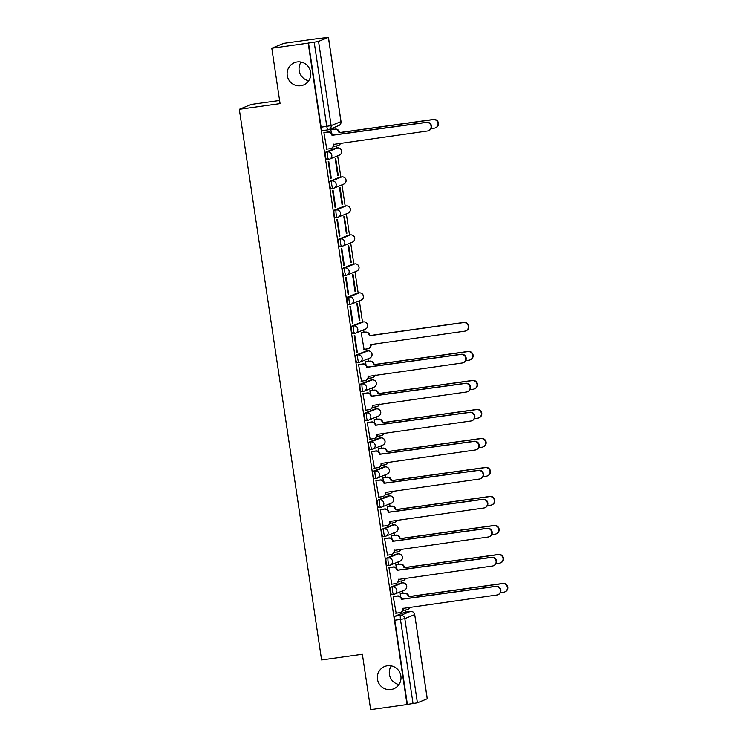 <?xml version="1.0" encoding="UTF-8"?>
<svg xmlns="http://www.w3.org/2000/svg" width="747" height="747" viewBox="0 0 747 747"><rect width="100%" height="100%" fill="white"/><g stroke="black" fill="none" stroke-linecap="round" stroke-linejoin="round"><path stroke-width="1.12" d="M387.422 665.745A12.045 11.803 67.8 0 1 393.753 688.79A12.045 11.803 67.8 0 1 377.795 680.713A12.045 11.803 67.8 0 1 387.422 665.745M297.185 61.945A12.045 11.803 67.8 0 1 303.515 84.99A12.045 11.803 67.8 0 1 287.558 76.922A12.045 11.803 67.8 0 1 297.185 61.945M400.429 583.192L390.606 587.207A3.763 0.728 82 0 0 390.466 591.213A3.763 0.728 82 0 0 391.68 594.659A3.763 0.728 82 0 0 391.717 594.649L393.65 594.379A3.763 0.728 -98 0 1 392.474 590.933A3.763 0.728 -98 0 1 392.614 586.927L402.446 582.912A3.763 0.728 -98 0 1 402.474 582.903L400.467 583.183A3.763 0.728 82 0 0 400.467 583.183A3.763 0.728 82 0 0 400.429 583.192L402.446 582.912A3.763 3.688 -112.2 0 1 404.426 590.111A3.763 3.763 0 0 0 402.474 582.903M396.171 554.181A3.763 0.728 82 0 0 396.134 554.181A3.763 0.728 82 0 0 396.097 554.19L386.264 558.214A3.763 0.728 82 0 0 386.134 562.211A3.763 0.728 82 0 0 387.348 565.656A3.763 0.728 82 0 0 387.376 565.647L389.318 565.376M391.83 525.188A3.763 0.728 82 0 0 391.802 525.188A3.763 0.728 82 0 0 391.764 525.197L381.932 529.212A3.763 0.728 82 0 0 381.792 533.209A3.763 0.728 82 0 0 383.015 536.654A3.763 0.728 82 0 0 383.043 536.645L384.985 536.374M387.497 496.185A3.763 0.728 82 0 0 387.46 496.185A3.763 0.728 82 0 0 387.432 496.195L377.599 500.21A3.763 0.728 82 0 0 377.459 504.216A3.763 0.728 82 0 0 378.673 507.652A3.763 0.728 82 0 0 378.71 507.643L380.653 507.372M383.164 467.183A3.763 0.728 82 0 0 383.127 467.183A3.763 0.728 82 0 0 383.09 467.192L373.267 471.208A3.763 0.728 82 0 0 373.127 475.213A3.763 0.728 82 0 0 374.34 478.659A3.763 0.728 82 0 0 374.378 478.65L376.32 478.379M378.757 438.19L368.934 442.205A3.763 0.728 82 0 0 368.794 446.211A3.763 0.728 82 0 0 370.008 449.657A3.763 0.728 82 0 0 370.045 449.647L371.987 449.377A3.763 0.728 -98 0 1 370.801 445.931A3.763 0.728 -98 0 1 370.942 441.925L380.774 437.91A3.763 0.728 -98 0 1 380.802 437.901L378.794 438.181A3.763 0.728 82 0 0 378.757 438.19L380.774 437.91A3.763 3.688 -112.2 0 1 382.753 445.109A3.763 3.763 0 0 0 380.802 437.901M374.424 409.197L364.601 413.212A3.763 0.728 82 0 0 364.461 417.209A3.763 0.728 82 0 0 365.675 420.654A3.763 0.728 82 0 0 365.713 420.645L367.645 420.374A3.763 0.728 -98 0 1 366.469 416.929A3.763 0.728 -98 0 1 366.609 412.932L376.441 408.908A3.763 0.728 -98 0 1 376.469 408.898L374.462 409.188A3.763 0.728 82 0 0 374.462 409.188A3.763 0.728 82 0 0 374.424 409.197L376.441 408.908A3.763 3.688 -112.2 0 1 378.421 416.116A3.763 3.763 0 0 0 376.469 408.898M370.167 380.186A3.763 0.728 82 0 0 370.129 380.186A3.763 0.728 82 0 0 370.092 380.195L360.259 384.21A3.763 0.728 82 0 0 360.129 388.216A3.763 0.728 82 0 0 361.343 391.652A3.763 0.728 82 0 0 361.371 391.643L363.313 391.372M365.825 351.183A3.763 0.728 82 0 0 365.797 351.183A3.763 0.728 82 0 0 365.759 351.193L355.927 355.208A3.763 0.728 82 0 0 355.787 359.214A3.763 0.728 82 0 0 357.01 362.659A3.763 0.728 82 0 0 357.038 362.65L358.98 362.37M361.492 322.181A3.763 0.728 82 0 0 361.455 322.181A3.763 0.728 82 0 0 361.427 322.19L351.594 326.206A3.763 0.728 82 0 0 351.454 330.211A3.763 0.728 82 0 0 352.668 333.657A3.763 0.728 82 0 0 352.705 333.648L354.648 333.377M357.159 293.179A3.763 0.728 82 0 0 357.122 293.179L347.262 297.213A3.763 0.728 82 0 0 347.122 301.209A3.763 0.728 82 0 0 348.335 304.655A3.763 0.728 82 0 0 348.373 304.645L350.315 304.374M352.827 264.186A3.763 0.728 82 0 0 352.789 264.186L342.929 268.21A3.763 0.728 82 0 0 342.789 272.207A3.763 0.728 82 0 0 344.003 275.652A3.763 0.728 82 0 0 344.04 275.643L345.982 275.372A3.763 0.728 -98 0 1 344.797 271.927A3.763 0.728 -98 0 1 344.937 267.93L354.769 263.915A3.763 0.728 -98 0 1 354.797 263.906L352.752 264.195A3.763 0.728 82 0 0 352.752 264.195L354.797 263.906A3.763 3.688 -112.2 0 1 356.749 271.114A3.763 3.763 0 0 0 354.797 263.906M348.419 235.193L338.596 239.208A3.763 0.728 82 0 0 338.456 243.214A3.763 0.728 82 0 0 339.67 246.65A3.763 0.728 82 0 0 339.708 246.641L341.64 246.37A3.763 0.728 -98 0 1 340.464 242.934A3.763 0.728 -98 0 1 340.604 238.928L350.436 234.913A3.763 0.728 -98 0 1 350.464 234.903L348.457 235.184A3.763 0.728 82 0 0 348.457 235.184A3.763 0.728 82 0 0 348.419 235.193L350.436 234.913A3.763 3.688 -112.2 0 1 352.416 242.112A3.763 3.763 0 0 0 350.464 234.903M344.162 206.181A3.763 0.728 82 0 0 344.124 206.181A3.763 0.728 82 0 0 344.087 206.191L334.254 210.206A3.763 0.728 82 0 0 334.124 214.212A3.763 0.728 82 0 0 335.338 217.657A3.763 0.728 82 0 0 335.366 217.648L337.308 217.377M339.82 177.179A3.763 0.728 82 0 0 339.792 177.179A3.763 0.728 82 0 0 339.754 177.188L329.922 181.213A3.763 0.728 82 0 0 329.782 185.209A3.763 0.728 82 0 0 331.005 188.655A3.763 0.728 82 0 0 331.033 188.646L332.975 188.375M335.487 148.186A3.763 0.728 82 0 0 335.45 148.186A3.763 0.728 82 0 0 335.422 148.195L325.589 152.211A3.763 0.728 82 0 0 325.449 156.207A3.763 0.728 82 0 0 326.663 159.653A3.763 0.728 82 0 0 326.7 159.643L328.643 159.372M398.973 684.551A12.045 11.803 67.8 0 1 391.335 665.866M308.735 80.76A12.045 11.803 67.8 0 1 301.097 62.066M405.845 612.036L405.537 609.972M403.044 593.305L402.68 590.83M401.512 583.034L401.204 580.97M398.711 564.312L398.347 561.828M397.18 554.041L396.872 551.968M394.379 535.31L394.005 532.826M392.847 525.038L392.539 522.975M390.046 506.307L389.673 503.823M388.515 496.036L388.197 493.972M385.713 477.305L385.34 474.831M384.173 467.034L383.865 464.97M381.381 448.303L381.007 445.828M379.84 438.041L379.532 435.968M377.039 419.31L376.675 416.826M375.508 409.039L375.199 406.975M372.706 390.308L372.342 387.824M371.175 380.036L370.867 377.973M368.374 361.305L368 358.831M366.842 351.034L366.534 348.97M364.041 332.303L363.668 329.829M362.51 322.041L359.335 300.826M358.168 293.039L355.002 271.824M353.835 264.036L350.67 242.822M349.503 235.034L346.337 213.829M345.17 206.032L341.995 184.826M340.837 177.039L337.663 155.824M336.505 148.037L336.197 145.973M333.704 129.306L333.47 127.756M320.108 38.368L328.447 37.35L318.549 41.412L331.136 125.627L340.968 121.612L328.381 37.397M279.611 100.481L251.216 104.449L239.301 109.323L280.078 103.628L271.796 48.228L308.184 43.139L407.031 704.561L370.652 709.65L362.37 654.251L321.593 659.946L239.301 109.323M271.796 48.228L283.711 43.354L320.099 38.274M427.228 698.818L414.706 614.566L427.293 698.772L417.405 702.834L407.386 704.421L394.799 620.215A3.763 0.728 -98 0 1 394.939 616.21L404.762 612.195L410.43 611.401A3.763 0.728 -98 0 1 410.467 611.391A3.763 0.728 -98 0 1 410.505 611.391M308.53 42.999L321.117 127.214A3.763 0.728 82 0 0 322.33 130.65A3.763 0.728 82 0 0 322.368 130.641L327.961 129.866A3.763 0.728 -98 0 1 326.784 126.42L314.198 42.206L308.184 43.139M314.198 42.206L318.549 41.412M324.45 132.471L323.909 132.583L326.794 149.148M338.214 175.256L335.711 158.523L335.188 158.737L337.691 175.47L338.214 175.256L337.672 175.33M331.266 178.094L328.764 161.371L328.241 161.576L330.744 178.309L331.266 178.094L330.725 178.169M342.546 204.258L340.044 187.525L339.521 187.74L342.023 204.473L342.546 204.258L342.005 204.333M335.599 207.096L333.097 190.364L332.574 190.578L335.076 207.311L335.599 207.096L335.058 207.171M346.879 233.26L344.376 216.527L343.853 216.742L346.356 233.475L346.879 233.26L346.337 233.335M339.932 236.099L337.429 219.366L336.916 219.581L339.409 236.313L339.932 236.099L339.39 236.173M351.211 262.262L348.709 245.53L348.195 245.744L350.688 262.468L351.211 262.262L350.67 262.337M344.264 265.101L341.771 248.368L341.248 248.583L343.751 265.306L344.264 265.101L343.723 265.176M355.544 291.255L353.051 274.532L352.528 274.737L355.03 291.47L355.544 291.255L355.002 291.33M348.606 294.094L346.104 277.37L345.581 277.576L348.083 294.309L348.606 294.094L348.065 294.169M359.886 320.258L357.383 303.525L356.861 303.74L359.363 320.472L359.886 320.258L359.344 320.332M352.939 323.096L350.436 306.363L349.913 306.578L352.416 323.311L352.939 323.096L352.397 323.171M361.735 332.63L361.193 332.742L364.078 349.316M357.271 352.098L354.769 335.366L354.246 335.58L356.749 352.313L357.271 352.098L356.73 352.173M366.067 361.632L365.526 361.744L366.011 364.956M359.12 364.471L358.579 364.583L361.473 381.147M370.4 390.634L369.858 390.737L370.344 393.958M363.453 393.473L362.921 393.576L365.806 410.15M374.733 419.627L374.2 419.739L374.677 422.951M367.785 422.466L367.253 422.578L370.138 439.152M379.065 448.63L378.533 448.742L379.009 451.954M372.118 451.468L371.586 451.58L374.471 468.154M383.398 477.632L382.866 477.744L383.342 480.956M376.451 480.47L375.918 480.582L378.804 497.157M387.74 506.634L387.198 506.737L387.684 509.958M380.793 509.473L380.251 509.575L383.146 526.149M392.072 535.627L391.531 535.739L392.016 538.951M385.125 538.466L384.584 538.578L387.478 555.152M396.405 564.629L395.863 564.741L396.349 567.953M389.458 567.468L388.926 567.58L391.811 584.154M400.737 593.632L400.205 593.744L400.681 596.956M393.79 596.47L393.258 596.582L396.143 613.156M331.388 129.633L330.856 129.745L331.332 132.957M359.139 292.899A3.763 3.763 0 0 1 361.081 300.117A3.763 3.688 -112.2 0 0 359.102 292.908L357.122 293.179A3.763 0.728 82 0 0 357.094 293.188L359.102 292.908A3.763 0.728 -98 0 1 359.139 292.899L349.269 296.933A3.763 3.688 67.8 0 1 353.49 300.135A3.763 3.688 -112.2 0 1 350.38 304.365A3.763 0.728 -98 0 1 350.352 304.374A3.763 0.728 -98 0 1 349.129 300.929A3.763 0.728 -98 0 1 349.269 296.933L347.262 297.213M326.392 149.204L330.267 148.662A3.763 3.688 -112.2 0 0 333.377 144.432L427.499 130.996A4.333 4.239 -112.2 0 0 430.954 125.617A4.333 4.239 -112.2 0 0 426.22 122.452L332.013 135.328A3.763 3.688 -112.2 0 0 327.802 132.126L328.25 131.939A3.763 3.688 67.8 0 1 332.462 135.142L426.668 122.265A4.333 4.239 67.8 0 1 428.946 130.548L428.498 130.734M333.797 144.096L333.825 144.255A3.763 3.688 67.8 0 1 331.593 148.251L331.136 148.429M324.039 132.527L328.25 131.939M323.918 132.667L327.802 132.126M330.986 129.689L335.198 129.1A3.763 3.688 67.8 0 1 339.409 132.303L338.961 132.49A3.763 3.688 -112.2 0 0 334.74 129.287L330.865 129.829M333.545 146.337L337.214 145.824A3.763 3.688 -112.2 0 0 340.221 143.2M431.056 128.633L434.446 128.157A4.333 4.239 -112.2 0 0 437.901 122.779A4.333 4.239 -112.2 0 0 433.167 119.613L338.998 132.77M339.446 132.583L433.615 119.427A4.333 4.239 67.8 0 1 435.893 127.709L435.445 127.896M340.632 143.135A3.763 3.688 67.8 0 1 338.54 145.413L338.083 145.59M361.072 381.213L364.947 380.671A3.763 3.688 -112.2 0 0 368.047 376.441L462.169 363.005A4.333 4.239 -112.2 0 0 465.633 357.617A4.333 4.239 -112.2 0 0 460.89 354.452L366.684 367.328A3.763 3.688 -112.2 0 0 362.472 364.125L362.921 363.938A3.763 3.688 67.8 0 1 367.132 367.141L461.347 354.265A4.333 4.239 67.8 0 1 463.626 362.547L463.168 362.734M368.476 376.096L368.495 376.255A3.763 3.688 67.8 0 1 366.263 380.251L365.815 380.428M358.719 364.527L362.921 363.938M358.597 364.667L362.472 364.125M365.404 410.206L369.279 409.664A3.763 3.688 -112.2 0 0 372.38 405.434L466.502 391.998A4.333 4.239 -112.2 0 0 469.966 386.619A4.333 4.239 -112.2 0 0 465.232 383.454L371.016 396.33A3.763 3.688 -112.2 0 0 366.805 393.118L367.253 392.941A3.763 3.688 67.8 0 1 371.474 396.143L465.68 383.267A4.333 4.239 67.8 0 1 467.958 391.549L467.501 391.736M372.809 405.089L372.828 405.257A3.763 3.688 67.8 0 1 370.596 409.244L370.148 409.431M363.051 393.529L367.253 392.941M362.93 393.66L366.805 393.118M369.737 439.208L373.612 438.666A3.763 3.688 -112.2 0 0 376.712 434.437L470.843 421A4.333 4.239 -112.2 0 0 474.298 415.621A4.333 4.239 -112.2 0 0 469.564 412.447L375.349 425.332A3.763 3.688 -112.2 0 0 371.138 422.12L371.595 421.934A3.763 3.688 67.8 0 1 375.806 425.146L470.012 412.269A4.333 4.239 67.8 0 1 472.291 420.552L471.843 420.729M377.142 434.091L377.16 434.25A3.763 3.688 67.8 0 1 374.929 438.246L374.48 438.433M367.384 422.522L371.595 421.934M367.263 422.662L371.138 422.12M374.07 468.21L377.945 467.669A3.763 3.688 -112.2 0 0 381.045 463.439L475.176 450.002A4.333 4.239 -112.2 0 0 478.631 444.624A4.333 4.239 -112.2 0 0 473.897 441.449L379.681 454.325A3.763 3.688 -112.2 0 0 375.47 451.123L375.928 450.936A3.763 3.688 67.8 0 1 380.139 454.148L474.345 441.262A4.333 4.239 67.8 0 1 476.623 449.545L476.175 449.731M381.474 463.093L381.502 463.252A3.763 3.688 67.8 0 1 379.261 467.248L378.813 467.435M371.717 451.524L375.928 450.936M371.595 451.664L375.47 451.123M378.402 497.213L382.277 496.671A3.763 3.688 -112.2 0 0 385.377 492.441L479.509 479.004A4.333 4.239 -112.2 0 0 482.964 473.617A4.333 4.239 -112.2 0 0 478.229 470.451L384.023 483.328A3.763 3.688 -112.2 0 0 379.803 480.125L380.26 479.938A3.763 3.688 67.8 0 1 384.472 483.141L478.678 470.265A4.333 4.239 67.8 0 1 480.956 478.547L480.508 478.734M385.807 492.096L385.835 492.254A3.763 3.688 67.8 0 1 383.603 496.251L383.146 496.428M376.049 480.526L380.26 479.938M375.928 480.666L379.803 480.125M382.735 526.205L386.61 525.664A3.763 3.688 -112.2 0 0 389.719 521.434L483.841 507.997A4.333 4.239 -112.2 0 0 487.296 502.619A4.333 4.239 -112.2 0 0 482.562 499.454L388.356 512.33A3.763 3.688 -112.2 0 0 384.145 509.118L384.593 508.94A3.763 3.688 67.8 0 1 388.804 512.143L483.02 499.267A4.333 4.239 67.8 0 1 485.289 507.549L484.84 507.736M390.139 521.098L390.167 521.257A3.763 3.688 67.8 0 1 387.936 525.244L387.478 525.43M380.391 509.529L384.593 508.94M380.27 509.659L384.145 509.118M387.077 555.208L390.952 554.666A3.763 3.688 -112.2 0 0 394.052 550.436L488.174 537A4.333 4.239 -112.2 0 0 491.629 531.621A4.333 4.239 -112.2 0 0 486.895 528.446L392.689 541.332A3.763 3.688 -112.2 0 0 388.477 538.12L388.926 537.933A3.763 3.688 67.8 0 1 393.137 541.145L487.352 528.269A4.333 4.239 67.8 0 1 489.63 536.551L489.173 536.729M394.481 550.091L394.5 550.25A3.763 3.688 67.8 0 1 392.268 554.246L391.82 554.433M384.724 538.522L388.926 537.933M384.602 538.662L388.477 538.12M391.409 584.21L395.284 583.668A3.763 3.688 -112.2 0 0 398.384 579.439L492.506 566.002A4.333 4.239 -112.2 0 0 495.971 560.623A4.333 4.239 -112.2 0 0 491.237 557.449L397.021 570.325A3.763 3.688 -112.2 0 0 392.81 567.122L393.258 566.936A3.763 3.688 67.8 0 1 397.469 570.148L491.685 557.262A4.333 4.239 67.8 0 1 493.963 565.544L493.506 565.731M398.814 579.093L398.833 579.252A3.763 3.688 67.8 0 1 396.601 583.248L396.153 583.435M389.056 567.524L393.258 566.936M388.935 567.664L392.81 567.122M395.742 613.212L399.617 612.671A3.763 3.688 -112.2 0 0 402.717 608.441L496.848 595.004A4.333 4.239 -112.2 0 0 500.303 589.626A4.333 4.239 -112.2 0 0 495.569 586.451L401.354 599.327A3.763 3.688 -112.2 0 0 397.143 596.125L397.591 595.938A3.763 3.688 67.8 0 1 401.811 599.141L496.017 586.264A4.333 4.239 67.8 0 1 498.296 594.547L497.838 594.733M403.147 608.095L403.165 608.254A3.763 3.688 67.8 0 1 400.934 612.251L400.485 612.437M393.389 596.526L397.591 595.938M393.267 596.666L397.143 596.125M361.324 332.686L365.535 332.098A3.763 3.688 67.8 0 1 369.746 335.31L369.298 335.487A3.763 3.688 -112.2 0 0 365.087 332.284L361.203 332.826M363.677 349.372L367.552 348.83A3.763 3.688 -112.2 0 0 370.661 344.6L464.783 331.164A4.333 4.239 -112.2 0 0 468.238 325.785A4.333 4.239 -112.2 0 0 463.504 322.611L369.335 335.767M369.793 335.58L463.952 322.424A4.333 4.239 67.8 0 1 466.231 330.706L465.783 330.893M371.082 344.255L371.11 344.414A3.763 3.688 67.8 0 1 368.878 348.41L368.42 348.597M365.666 361.688L369.868 361.1A3.763 3.688 67.8 0 1 374.079 364.303L373.631 364.489A3.763 3.688 -112.2 0 0 369.42 361.287L365.544 361.828M368.215 378.337L371.894 377.823A3.763 3.688 -112.2 0 0 374.891 375.199M465.736 360.633L469.116 360.166A4.333 4.239 -112.2 0 0 472.571 354.778A4.333 4.239 -112.2 0 0 467.837 351.613L373.668 364.769M374.126 364.583L468.294 351.426A4.333 4.239 67.8 0 1 470.563 359.709L470.115 359.895M375.302 375.143A3.763 3.688 67.8 0 1 373.211 377.412L372.762 377.59M369.998 390.69L374.2 390.102A3.763 3.688 67.8 0 1 378.412 393.305L377.963 393.492A3.763 3.688 -112.2 0 0 373.752 390.279L369.877 390.821M372.548 407.339L376.227 406.826A3.763 3.688 -112.2 0 0 379.224 404.192M470.068 389.635L473.449 389.159A4.333 4.239 -112.2 0 0 476.913 383.781A4.333 4.239 -112.2 0 0 472.169 380.615L378.001 393.772M378.458 393.585L472.627 380.428A4.333 4.239 67.8 0 1 474.905 388.711L474.448 388.888M379.635 404.136A3.763 3.688 67.8 0 1 377.543 406.405L377.095 406.592M374.331 419.683L378.533 419.095A3.763 3.688 67.8 0 1 382.753 422.307L382.296 422.494A3.763 3.688 -112.2 0 0 378.085 419.282L374.21 419.823M376.89 436.341L380.559 435.828A3.763 3.688 -112.2 0 0 383.556 433.195M474.401 418.637L477.781 418.161A4.333 4.239 -112.2 0 0 481.245 412.783A4.333 4.239 -112.2 0 0 476.511 409.608L382.343 422.765M382.791 422.587L476.959 409.431A4.333 4.239 67.8 0 1 479.238 417.704L478.78 417.89M383.967 433.139A3.763 3.688 67.8 0 1 381.876 435.408L381.428 435.594M378.664 448.686L382.875 448.097A3.763 3.688 67.8 0 1 387.086 451.309L386.629 451.487A3.763 3.688 -112.2 0 0 382.417 448.284L378.542 448.826M381.222 465.344L384.892 464.83A3.763 3.688 -112.2 0 0 387.889 462.197M478.734 447.64L482.123 447.164A4.333 4.239 -112.2 0 0 485.578 441.785A4.333 4.239 -112.2 0 0 480.844 438.61L386.675 451.767M387.123 451.58L481.292 438.424A4.333 4.239 67.8 0 1 483.57 446.706L483.122 446.893M388.3 462.141A3.763 3.688 67.8 0 1 386.208 464.41L385.76 464.597M382.996 477.688L387.207 477.1A3.763 3.688 67.8 0 1 391.419 480.302L390.97 480.489A3.763 3.688 -112.2 0 0 386.75 477.286L382.875 477.828M385.555 494.337L389.224 493.832A3.763 3.688 -112.2 0 0 392.222 491.199M483.066 476.633L486.456 476.166A4.333 4.239 -112.2 0 0 489.911 470.778A4.333 4.239 -112.2 0 0 485.177 467.613L391.008 480.769M391.456 480.582L485.625 467.426A4.333 4.239 67.8 0 1 487.903 475.708L487.455 475.895M392.642 491.143A3.763 3.688 67.8 0 1 390.541 493.412L390.093 493.59M387.329 506.69L391.54 506.102A3.763 3.688 67.8 0 1 395.751 509.305L395.303 509.491A3.763 3.688 -112.2 0 0 391.092 506.279L387.207 506.821M389.887 523.339L393.557 522.825A3.763 3.688 -112.2 0 0 396.564 520.201M487.399 505.635L490.788 505.159A4.333 4.239 -112.2 0 0 494.243 499.78A4.333 4.239 -112.2 0 0 489.509 496.615L395.34 509.771M395.789 509.585L489.957 496.428A4.333 4.239 67.8 0 1 492.236 504.711L491.787 504.897M396.974 520.136A3.763 3.688 67.8 0 1 394.883 522.405L394.425 522.592M391.671 535.683L395.873 535.095A3.763 3.688 67.8 0 1 400.084 538.307L399.636 538.494A3.763 3.688 -112.2 0 0 395.424 535.282L391.549 535.823M394.22 552.341L397.89 551.828A3.763 3.688 -112.2 0 0 400.896 549.194M491.741 534.637L495.121 534.161A4.333 4.239 -112.2 0 0 498.576 528.783A4.333 4.239 -112.2 0 0 493.842 525.608L399.673 538.774M400.131 538.587L494.299 525.43A4.333 4.239 67.8 0 1 496.568 533.713L496.12 533.89M401.307 549.138A3.763 3.688 67.8 0 1 399.215 551.407L398.758 551.594M396.003 564.685L400.205 564.097A3.763 3.688 67.8 0 1 404.416 567.309L403.968 567.487A3.763 3.688 -112.2 0 0 399.757 564.284L395.882 564.825M398.553 581.343L402.231 580.83A3.763 3.688 -112.2 0 0 405.229 578.197M496.073 563.64L499.454 563.163A4.333 4.239 -112.2 0 0 502.918 557.785A4.333 4.239 -112.2 0 0 498.174 554.61L404.006 567.767M404.463 567.589L498.632 554.423A4.333 4.239 67.8 0 1 500.91 562.706L500.453 562.893M405.64 578.141A3.763 3.688 67.8 0 1 403.548 580.41L403.1 580.596M400.336 593.688L404.538 593.099A3.763 3.688 67.8 0 1 408.758 596.302L408.301 596.489A3.763 3.688 -112.2 0 0 404.09 593.286L400.215 593.828M402.894 610.346L406.564 609.832A3.763 3.688 -112.2 0 0 409.561 607.199M500.406 592.632L503.786 592.166A4.333 4.239 -112.2 0 0 507.25 586.778A4.333 4.239 -112.2 0 0 502.516 583.612L408.348 596.769M408.796 596.582L502.964 583.426A4.333 4.239 67.8 0 1 505.243 591.708L504.785 591.895M409.972 607.143A3.763 3.688 67.8 0 1 407.881 609.412L407.432 609.599M390.606 587.207L392.614 586.927A3.763 3.688 67.8 0 1 396.825 590.139A3.763 3.688 -112.2 0 1 393.725 594.369A3.763 0.728 -98 0 1 393.688 594.379A3.763 3.763 0 0 0 394.593 594.126L404.426 590.111M387.348 565.656L389.355 565.376A3.763 0.728 -98 0 1 389.355 565.376A3.763 0.728 -98 0 1 388.141 561.931A3.763 0.728 -98 0 1 388.281 557.925L398.104 553.91A3.763 0.728 -98 0 1 398.142 553.901L396.134 554.181M386.264 558.214L388.281 557.925A3.763 3.688 67.8 0 1 392.492 561.137A3.763 3.688 -112.2 0 1 389.392 565.367A3.763 3.763 0 0 0 390.261 565.134L400.084 561.118A3.763 3.688 -112.2 0 0 398.104 553.91L396.097 554.19M391.764 525.197L393.772 524.908A3.763 3.688 -112.2 0 1 395.751 532.116L385.928 536.131A3.763 3.688 -112.2 0 1 385.06 536.365A3.763 0.728 -98 0 1 385.022 536.374A3.763 0.728 -98 0 1 383.809 532.928A3.763 0.728 -98 0 1 383.949 528.932L393.772 524.908A3.763 0.728 -98 0 1 393.809 524.898L391.802 525.188M381.932 529.212L383.949 528.932A3.763 3.688 67.8 0 1 388.16 532.135A3.763 3.688 -112.2 0 1 385.928 536.131A3.763 3.763 0 0 1 385.022 536.374L383.015 536.654M387.432 496.195L389.439 495.915A3.763 3.688 -112.2 0 1 391.419 503.114L381.586 507.129A3.763 3.688 -112.2 0 1 380.718 507.362A3.763 0.728 -98 0 1 380.69 507.372A3.763 0.728 -98 0 1 379.476 503.926A3.763 0.728 -98 0 1 379.607 499.93L389.439 495.915A3.763 0.728 -98 0 1 389.476 495.905L387.46 496.185M377.599 500.21L379.607 499.93A3.763 3.688 67.8 0 1 383.827 503.133A3.763 3.688 -112.2 0 1 381.586 507.129A3.763 3.763 0 0 1 380.69 507.372L378.673 507.652M383.127 467.183L385.144 466.903A3.763 3.688 -112.2 0 1 387.086 474.112L377.254 478.127A3.763 3.688 -112.2 0 1 376.385 478.36A3.763 0.728 -98 0 1 376.357 478.369A3.763 0.728 -98 0 1 375.134 474.933A3.763 0.728 -98 0 1 375.274 470.927L385.107 466.912A3.763 0.728 -98 0 1 385.144 466.903L383.09 467.192M373.267 471.208L375.274 470.927A3.763 3.688 67.8 0 1 379.485 474.14A3.763 3.688 -112.2 0 1 377.254 478.127A3.763 3.763 0 0 1 376.357 478.369L374.34 478.659M368.934 442.205L370.942 441.925A3.763 3.688 67.8 0 1 375.153 445.137A3.763 3.688 -112.2 0 1 372.053 449.367A3.763 0.728 -98 0 1 372.015 449.377A3.763 3.763 0 0 0 372.921 449.134L382.753 445.109M364.601 413.212L366.609 412.932A3.763 3.688 67.8 0 1 370.82 416.135A3.763 3.688 -112.2 0 1 367.72 420.365A3.763 0.728 -98 0 1 367.683 420.374A3.763 3.763 0 0 0 368.588 420.131L378.421 416.116M361.343 391.652L363.35 391.372A3.763 0.728 -98 0 1 363.35 391.372A3.763 0.728 -98 0 1 362.136 387.926A3.763 0.728 -98 0 1 362.276 383.93L372.099 379.915A3.763 0.728 -98 0 1 372.137 379.906L370.129 380.186M360.259 384.21L362.276 383.93A3.763 3.688 67.8 0 1 366.488 387.133A3.763 3.688 -112.2 0 1 363.387 391.363A3.763 3.763 0 0 0 364.256 391.129L374.079 387.114A3.763 3.688 -112.2 0 0 372.099 379.915L370.092 380.195M365.759 351.193L367.767 350.913A3.763 3.688 -112.2 0 1 369.746 358.112L359.923 362.127A3.763 3.688 -112.2 0 1 359.055 362.36A3.763 0.728 -98 0 1 359.018 362.37A3.763 0.728 -98 0 1 357.804 358.933A3.763 0.728 -98 0 1 357.944 354.928L367.767 350.913A3.763 0.728 -98 0 1 367.804 350.903L365.797 351.183M355.927 355.208L357.944 354.928A3.763 3.688 67.8 0 1 362.155 358.14A3.763 3.688 -112.2 0 1 359.923 362.127A3.763 3.763 0 0 1 359.018 362.37L357.01 362.659M361.427 322.19L363.434 321.91A3.763 3.688 -112.2 0 1 365.414 329.11L355.591 333.134A3.763 3.688 -112.2 0 1 354.722 333.367A3.763 0.728 -98 0 1 354.685 333.377A3.763 0.728 -98 0 1 353.471 329.931A3.763 0.728 -98 0 1 353.611 325.925L363.434 321.91A3.763 0.728 -98 0 1 363.472 321.901L361.455 322.181M351.594 326.206L353.611 325.925A3.763 3.688 67.8 0 1 357.822 329.138A3.763 3.688 -112.2 0 1 355.591 333.134A3.763 3.763 0 0 1 354.685 333.377L352.668 333.657M342.929 268.21L344.937 267.93A3.763 3.688 67.8 0 1 349.148 271.133A3.763 3.688 -112.2 0 1 346.048 275.363A3.763 0.728 -98 0 1 346.01 275.372A3.763 3.763 0 0 0 346.916 275.129L356.749 271.114M338.596 239.208L340.604 238.928A3.763 3.688 67.8 0 1 344.815 242.131A3.763 3.688 -112.2 0 1 341.715 246.361A3.763 0.728 -98 0 1 341.678 246.37A3.763 3.763 0 0 0 342.584 246.127L352.416 242.112M335.338 217.657L337.345 217.377A3.763 0.728 -98 0 1 337.345 217.377A3.763 0.728 -98 0 1 336.131 213.931A3.763 0.728 -98 0 1 336.271 209.926L346.094 205.911A3.763 0.728 -98 0 1 346.132 205.901L344.124 206.181M334.254 210.206L336.271 209.926A3.763 3.688 67.8 0 1 340.483 213.138A3.763 3.688 -112.2 0 1 337.383 217.368A3.763 3.763 0 0 0 338.251 217.134L348.074 213.11A3.763 3.688 -112.2 0 0 346.094 205.911L344.087 206.191M339.754 177.188L341.762 176.908A3.763 3.688 -112.2 0 1 343.741 184.117L333.918 188.132A3.763 3.688 -112.2 0 1 333.05 188.365A3.763 0.728 -98 0 1 333.013 188.375A3.763 0.728 -98 0 1 331.799 184.929A3.763 0.728 -98 0 1 331.939 180.923L341.762 176.908A3.763 0.728 -98 0 1 341.799 176.899L339.792 177.179M329.922 181.213L331.939 180.923A3.763 3.688 67.8 0 1 336.15 184.135A3.763 3.688 -112.2 0 1 333.918 188.132A3.763 3.763 0 0 1 333.013 188.375L331.005 188.655M335.422 148.195L337.429 147.915A3.763 3.688 -112.2 0 1 339.409 155.115L329.586 159.13A3.763 3.688 -112.2 0 1 328.717 159.363A3.763 0.728 -98 0 1 328.68 159.372A3.763 0.728 -98 0 1 327.466 155.927A3.763 0.728 -98 0 1 327.606 151.93L337.429 147.915A3.763 0.728 -98 0 1 337.467 147.906L335.45 148.186M325.589 152.211L327.606 151.93A3.763 3.688 67.8 0 1 331.817 155.133A3.763 3.688 -112.2 0 1 329.586 159.13A3.763 3.763 0 0 1 328.68 159.372L326.663 159.653M394.939 616.21L400.607 615.416L410.43 611.401A3.763 3.688 -112.2 0 1 414.641 614.604L404.818 618.628L417.405 702.834M328.036 129.857A3.763 0.728 -98 0 1 327.998 129.866A3.763 3.763 0 0 0 328.904 129.623A3.763 3.688 67.8 0 1 328.036 129.857M321.117 127.214L331.136 125.627A3.763 3.688 67.8 0 1 328.904 129.623L338.736 125.599A3.763 3.763 0 0 0 341.034 121.565L328.447 37.35M394.799 620.215L400.467 619.422A3.763 0.728 -98 0 1 400.607 615.416A3.763 3.688 -112.2 0 1 404.818 618.628L400.467 619.422L413.054 703.627M341.034 121.565L340.968 121.612A3.763 3.688 67.8 0 1 338.736 125.599M339.409 155.115A3.763 3.763 0 0 0 337.467 147.906M339.67 246.65L341.678 246.37M344.003 275.652L346.01 275.372M348.335 304.655L350.352 304.374A3.763 3.763 0 0 0 351.249 304.132L361.081 300.117M365.675 420.654L367.683 420.374M370.008 449.657L372.015 449.377M391.68 594.659L393.688 594.379M343.741 184.117A3.763 3.763 0 0 0 341.799 176.899M348.074 213.11A3.763 3.763 0 0 0 346.132 205.901M365.414 329.11A3.763 3.763 0 0 0 363.472 321.901M369.746 358.112A3.763 3.763 0 0 0 367.804 350.903M374.079 387.114A3.763 3.763 0 0 0 372.137 379.906M387.086 474.112A3.763 3.763 0 0 0 385.144 466.903M391.419 503.114A3.763 3.763 0 0 0 389.476 495.905M395.751 532.116A3.763 3.763 0 0 0 393.809 524.898M400.084 561.118A3.763 3.763 0 0 0 398.142 553.901M322.33 130.65L327.998 129.866M404.799 612.185L410.467 611.391A3.763 3.763 0 0 1 414.706 614.566"/></g></svg>
